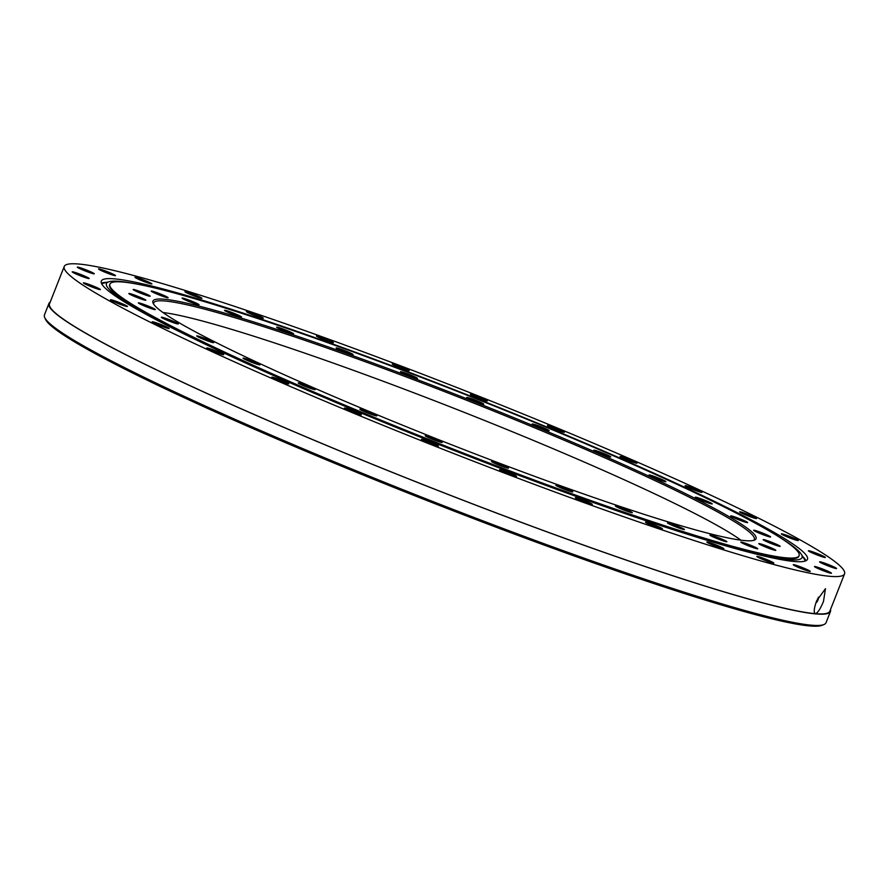 <?xml version="1.0" encoding="UTF-8"?>
<svg xmlns="http://www.w3.org/2000/svg" width="889" height="889" viewBox="0 0 889 889"><rect width="100%" height="100%" fill="white"/><g stroke="black" fill="none" stroke-linecap="round" stroke-linejoin="round"><path stroke-width="1.33" d="M64.23 266.489A419.341 31.282 21.5 0 0 375.125 422.064A419.341 31.282 21.5 0 0 816.924 574.516A419.341 31.282 21.5 0 0 844.55 573.861A419.341 31.282 21.5 0 0 533.656 418.286A419.341 31.282 21.5 0 0 91.856 265.833A419.341 31.282 21.5 0 0 64.23 266.489L49.517 303.827A419.341 31.282 21.5 0 0 360.412 459.402A419.341 31.282 21.5 0 0 802.222 611.865A419.341 31.282 21.5 0 0 815.357 613.677C813.513 612.721 813.946 608.42 816.68 600.764L825.47 588.674L823.503 601.353C820.38 608.965 817.658 613.077 815.357 613.677L815.102 613.61M824.07 624.478L822.325 625.234A418.663 31.237 -158.5 0 1 796.7 624.145A418.663 31.237 -158.5 0 1 369.946 477.771A418.663 31.237 -158.5 0 1 45.45 319.207L44.683 317.473A420.019 31.337 21.5 0 0 370.224 476.548A420.019 31.337 21.5 0 0 798.366 623.389A420.019 31.337 21.5 0 0 824.07 624.478A420.019 31.337 21.5 0 0 826.025 622.733L830.47 611.454A420.019 31.337 21.5 0 0 830.493 609.554M50.173 302.171A420.019 31.337 21.5 0 0 48.895 303.582L44.45 314.862A420.019 31.337 21.5 0 0 44.683 317.473M201.314 298.326A9.112 0.678 21.5 0 0 201.914 298.315A9.112 0.678 21.5 0 0 195.147 294.937A9.112 0.678 21.5 0 0 185.545 291.614A9.112 0.678 21.5 0 0 184.945 291.636A9.112 0.678 21.5 0 0 191.702 295.015A9.112 0.678 21.5 0 0 201.314 298.326M262.711 318.195A9.112 0.678 21.5 0 0 263.311 318.173A9.112 0.678 21.5 0 0 256.554 314.795A9.112 0.678 21.5 0 0 246.953 311.483A9.112 0.678 21.5 0 0 246.342 311.494A9.112 0.678 21.5 0 0 253.109 314.884A9.112 0.678 21.5 0 0 262.711 318.195M332.83 342.654A9.112 0.678 21.5 0 0 333.431 342.643A9.112 0.678 21.5 0 0 326.674 339.265A9.112 0.678 21.5 0 0 317.073 335.953A9.112 0.678 21.5 0 0 316.473 335.964A9.112 0.678 21.5 0 0 323.229 339.342A9.112 0.678 21.5 0 0 332.83 342.654M408.607 370.657A9.112 0.678 21.5 0 0 409.207 370.646A9.112 0.678 21.5 0 0 402.45 367.268A9.112 0.678 21.5 0 0 392.849 363.945A9.112 0.678 21.5 0 0 392.249 363.968A9.112 0.678 21.5 0 0 399.005 367.346A9.112 0.678 21.5 0 0 408.607 370.657M486.739 400.972A9.112 0.678 21.5 0 0 487.339 400.961A9.112 0.678 21.5 0 0 480.582 397.572A9.112 0.678 21.5 0 0 470.97 394.26A9.112 0.678 21.5 0 0 470.37 394.272A9.112 0.678 21.5 0 0 477.126 397.661A9.112 0.678 21.5 0 0 486.739 400.972M563.793 432.276A9.112 0.678 21.5 0 0 564.393 432.254A9.112 0.678 21.5 0 0 557.636 428.876A9.112 0.678 21.5 0 0 548.024 425.564A9.112 0.678 21.5 0 0 547.424 425.575A9.112 0.678 21.5 0 0 554.18 428.954A9.112 0.678 21.5 0 0 563.793 432.276M636.413 463.191A9.112 0.678 21.5 0 0 637.013 463.169A9.112 0.678 21.5 0 0 630.245 459.791A9.112 0.678 21.5 0 0 620.644 456.479A9.112 0.678 21.5 0 0 620.044 456.49A9.112 0.678 21.5 0 0 626.801 459.869A9.112 0.678 21.5 0 0 636.413 463.191M701.421 492.373A9.112 0.678 21.5 0 0 702.021 492.35A9.112 0.678 21.5 0 0 695.254 488.972A9.112 0.678 21.5 0 0 685.652 485.661A9.112 0.678 21.5 0 0 685.052 485.672A9.112 0.678 21.5 0 0 691.809 489.05A9.112 0.678 21.5 0 0 701.421 492.373M755.972 518.543A9.112 0.678 21.5 0 0 756.572 518.531A9.112 0.678 21.5 0 0 749.816 515.142A9.112 0.678 21.5 0 0 740.204 511.831A9.112 0.678 21.5 0 0 739.604 511.853A9.112 0.678 21.5 0 0 746.371 515.231A9.112 0.678 21.5 0 0 755.972 518.543M797.689 540.568A9.112 0.678 21.5 0 0 798.289 540.556A9.112 0.678 21.5 0 0 791.532 537.167A9.112 0.678 21.5 0 0 781.931 533.856A9.112 0.678 21.5 0 0 781.331 533.867A9.112 0.678 21.5 0 0 788.087 537.256A9.112 0.678 21.5 0 0 797.689 540.568M824.748 557.47A9.112 0.678 21.5 0 0 825.348 557.459A9.112 0.678 21.5 0 0 818.591 554.08A9.112 0.678 21.5 0 0 808.99 550.758A9.112 0.678 21.5 0 0 808.39 550.78A9.112 0.678 21.5 0 0 815.146 554.158A9.112 0.678 21.5 0 0 824.748 557.47M835.971 568.527A9.112 0.678 21.5 0 0 836.571 568.516A9.112 0.678 21.5 0 0 829.815 565.126A9.112 0.678 21.5 0 0 820.203 561.815A9.112 0.678 21.5 0 0 819.602 561.826A9.112 0.678 21.5 0 0 826.37 565.215A9.112 0.678 21.5 0 0 835.971 568.527M830.859 573.238A9.112 0.678 21.5 0 0 831.459 573.227A9.112 0.678 21.5 0 0 824.692 569.849A9.112 0.678 21.5 0 0 815.091 566.526A9.112 0.678 21.5 0 0 814.491 566.549A9.112 0.678 21.5 0 0 821.247 569.927A9.112 0.678 21.5 0 0 830.859 573.238M809.635 571.416A9.112 0.678 21.5 0 0 810.235 571.405A9.112 0.678 21.5 0 0 803.478 568.015A9.112 0.678 21.5 0 0 793.866 564.704A9.112 0.678 21.5 0 0 793.266 564.715A9.112 0.678 21.5 0 0 800.022 568.104A9.112 0.678 21.5 0 0 809.635 571.416M773.23 563.126A9.112 0.678 21.5 0 0 773.83 563.115A9.112 0.678 21.5 0 0 767.074 559.726A9.112 0.678 21.5 0 0 757.461 556.414A9.112 0.678 21.5 0 0 756.861 556.425A9.112 0.678 21.5 0 0 763.618 559.814A9.112 0.678 21.5 0 0 773.23 563.126M723.235 548.735A9.112 0.678 21.5 0 0 723.835 548.724A9.112 0.678 21.5 0 0 717.079 545.335A9.112 0.678 21.5 0 0 707.466 542.023A9.112 0.678 21.5 0 0 706.866 542.034A9.112 0.678 21.5 0 0 713.623 545.424A9.112 0.678 21.5 0 0 723.235 548.735M661.827 528.866A9.112 0.678 21.5 0 0 662.427 528.855A9.112 0.678 21.5 0 0 655.671 525.477A9.112 0.678 21.5 0 0 646.07 522.165A9.112 0.678 21.5 0 0 645.47 522.176A9.112 0.678 21.5 0 0 652.226 525.555A9.112 0.678 21.5 0 0 661.827 528.866M591.707 504.407A9.112 0.678 21.5 0 0 592.307 504.385A9.112 0.678 21.5 0 0 585.551 501.007A9.112 0.678 21.5 0 0 575.95 497.696A9.112 0.678 21.5 0 0 575.35 497.707A9.112 0.678 21.5 0 0 582.106 501.085A9.112 0.678 21.5 0 0 591.707 504.407M515.931 476.404A9.112 0.678 21.5 0 0 516.531 476.393A9.112 0.678 21.5 0 0 509.775 473.004A9.112 0.678 21.5 0 0 500.174 469.692A9.112 0.678 21.5 0 0 499.574 469.703A9.112 0.678 21.5 0 0 506.33 473.092A9.112 0.678 21.5 0 0 515.931 476.404M437.81 446.089A9.112 0.678 21.5 0 0 438.41 446.078A9.112 0.678 21.5 0 0 431.654 442.689A9.112 0.678 21.5 0 0 422.042 439.377A9.112 0.678 21.5 0 0 421.442 439.399A9.112 0.678 21.5 0 0 428.198 442.778A9.112 0.678 21.5 0 0 437.81 446.089M360.756 414.796A9.112 0.678 21.5 0 0 361.356 414.774A9.112 0.678 21.5 0 0 354.589 411.396A9.112 0.678 21.5 0 0 344.988 408.084A9.112 0.678 21.5 0 0 344.387 408.095A9.112 0.678 21.5 0 0 351.144 411.474A9.112 0.678 21.5 0 0 360.756 414.796M288.136 383.881A9.112 0.678 21.5 0 0 288.736 383.859A9.112 0.678 21.5 0 0 281.98 380.481A9.112 0.678 21.5 0 0 272.367 377.169A9.112 0.678 21.5 0 0 271.767 377.18A9.112 0.678 21.5 0 0 278.524 380.559A9.112 0.678 21.5 0 0 288.136 383.881M223.128 354.689A9.112 0.678 21.5 0 0 223.728 354.678A9.112 0.678 21.5 0 0 216.972 351.299A9.112 0.678 21.5 0 0 207.359 347.988A9.112 0.678 21.5 0 0 206.759 347.999A9.112 0.678 21.5 0 0 213.527 351.377A9.112 0.678 21.5 0 0 223.128 354.689M168.566 328.519A9.112 0.678 21.5 0 0 169.166 328.508A9.112 0.678 21.5 0 0 162.409 325.118A9.112 0.678 21.5 0 0 152.808 321.807A9.112 0.678 21.5 0 0 152.208 321.818A9.112 0.678 21.5 0 0 158.964 325.207A9.112 0.678 21.5 0 0 168.566 328.519M126.849 306.494A9.112 0.678 21.5 0 0 127.449 306.483A9.112 0.678 21.5 0 0 120.693 303.105A9.112 0.678 21.5 0 0 111.092 299.782A9.112 0.678 21.5 0 0 110.492 299.804A9.112 0.678 21.5 0 0 117.248 303.182A9.112 0.678 21.5 0 0 126.849 306.494M99.79 289.592A9.112 0.678 21.5 0 0 100.39 289.581A9.112 0.678 21.5 0 0 93.634 286.191A9.112 0.678 21.5 0 0 84.033 282.88A9.112 0.678 21.5 0 0 83.433 282.891A9.112 0.678 21.5 0 0 90.189 286.28A9.112 0.678 21.5 0 0 99.79 289.592M88.578 278.535A9.112 0.678 21.5 0 0 89.178 278.524A9.112 0.678 21.5 0 0 82.41 275.146A9.112 0.678 21.5 0 0 72.809 271.823A9.112 0.678 21.5 0 0 72.209 271.845A9.112 0.678 21.5 0 0 78.965 275.223A9.112 0.678 21.5 0 0 88.578 278.535M93.689 273.823A9.112 0.678 21.5 0 0 94.29 273.812A9.112 0.678 21.5 0 0 87.533 270.423A9.112 0.678 21.5 0 0 77.921 267.111A9.112 0.678 21.5 0 0 77.321 267.122A9.112 0.678 21.5 0 0 84.088 270.512A9.112 0.678 21.5 0 0 93.689 273.823M151.319 283.935A9.112 0.678 21.5 0 0 151.919 283.924A9.112 0.678 21.5 0 0 145.163 280.546A9.112 0.678 21.5 0 0 135.55 277.224A9.112 0.678 21.5 0 0 134.95 277.246A9.112 0.678 21.5 0 0 141.707 280.624A9.112 0.678 21.5 0 0 151.319 283.935M114.914 275.646A9.112 0.678 21.5 0 0 115.514 275.634A9.112 0.678 21.5 0 0 108.758 272.256A9.112 0.678 21.5 0 0 99.146 268.934A9.112 0.678 21.5 0 0 98.546 268.956A9.112 0.678 21.5 0 0 105.302 272.334A9.112 0.678 21.5 0 0 114.914 275.646M126.294 280.491A379.503 28.315 -158.5 0 1 526.121 418.475A379.503 28.315 -158.5 0 1 807.479 559.259A379.503 28.315 -158.5 0 1 782.487 559.859A379.503 28.315 -158.5 0 1 382.659 421.886A379.503 28.315 -158.5 0 1 101.302 281.091A379.503 28.315 -158.5 0 1 126.294 280.491M805.923 560.748A379.503 28.315 21.5 0 0 802.523 556.247M48.895 303.582A420.019 31.337 21.5 0 0 360.289 459.402A420.019 31.337 21.5 0 0 802.8 612.11A420.019 31.337 21.5 0 0 830.47 611.454M106.98 282.269A379.503 28.315 21.5 0 0 101.424 283.235M815.357 613.677A419.341 31.282 21.5 0 0 829.837 611.21L844.55 573.861M174.266 300.626A324.129 24.181 -158.5 0 1 526.777 422.997A324.129 24.181 -158.5 0 1 754.55 540.067A324.129 24.181 -158.5 0 1 734.714 539.223A324.129 24.181 -158.5 0 1 404.317 425.909A324.129 24.181 -158.5 0 1 153.097 303.149A324.129 24.181 -158.5 0 1 174.266 300.626M753.561 540.401A322.774 24.081 21.5 0 0 754.317 539.479A322.774 24.081 21.5 0 0 515.009 419.73A322.774 24.081 21.5 0 0 174.944 302.371A322.774 24.081 21.5 0 0 153.675 302.882A322.774 24.081 21.5 0 0 153.597 304.06M240.886 317.017A9.112 0.678 21.5 0 0 241.486 317.006A9.112 0.678 21.5 0 0 234.729 313.617A9.112 0.678 21.5 0 0 225.117 310.305A9.112 0.678 21.5 0 0 224.517 310.317A9.112 0.678 21.5 0 0 231.273 313.706A9.112 0.678 21.5 0 0 240.886 317.017M292.992 333.875A9.112 0.678 21.5 0 0 293.592 333.864A9.112 0.678 21.5 0 0 286.836 330.475A9.112 0.678 21.5 0 0 277.235 327.163A9.112 0.678 21.5 0 0 276.635 327.174A9.112 0.678 21.5 0 0 283.391 330.564A9.112 0.678 21.5 0 0 292.992 333.875M352.511 354.644A9.112 0.678 21.5 0 0 353.111 354.622A9.112 0.678 21.5 0 0 346.354 351.244A9.112 0.678 21.5 0 0 336.742 347.932A9.112 0.678 21.5 0 0 336.142 347.943A9.112 0.678 21.5 0 0 342.91 351.333A9.112 0.678 21.5 0 0 352.511 354.644M416.83 378.403A9.112 0.678 21.5 0 0 417.43 378.392A9.112 0.678 21.5 0 0 410.674 375.014A9.112 0.678 21.5 0 0 401.061 371.702A9.112 0.678 21.5 0 0 400.461 371.713A9.112 0.678 21.5 0 0 407.218 375.091A9.112 0.678 21.5 0 0 416.83 378.403M483.138 404.139A9.112 0.678 21.5 0 0 483.738 404.117A9.112 0.678 21.5 0 0 476.971 400.739A9.112 0.678 21.5 0 0 467.37 397.427A9.112 0.678 21.5 0 0 466.769 397.439A9.112 0.678 21.5 0 0 473.526 400.817A9.112 0.678 21.5 0 0 483.138 404.139M548.535 430.698A9.112 0.678 21.5 0 0 549.135 430.687A9.112 0.678 21.5 0 0 542.379 427.298A9.112 0.678 21.5 0 0 532.767 423.986A9.112 0.678 21.5 0 0 532.167 423.997A9.112 0.678 21.5 0 0 538.934 427.387A9.112 0.678 21.5 0 0 548.535 430.698M610.165 456.935A9.112 0.678 21.5 0 0 610.765 456.924A9.112 0.678 21.5 0 0 604.009 453.546A9.112 0.678 21.5 0 0 594.408 450.223A9.112 0.678 21.5 0 0 593.808 450.245A9.112 0.678 21.5 0 0 600.564 453.623A9.112 0.678 21.5 0 0 610.165 456.935M665.339 481.705A9.112 0.678 21.5 0 0 665.939 481.694A9.112 0.678 21.5 0 0 659.182 478.315A9.112 0.678 21.5 0 0 649.581 474.993A9.112 0.678 21.5 0 0 648.981 475.015A9.112 0.678 21.5 0 0 655.738 478.393A9.112 0.678 21.5 0 0 665.339 481.705M711.644 503.919A9.112 0.678 21.5 0 0 712.245 503.907A9.112 0.678 21.5 0 0 705.488 500.529A9.112 0.678 21.5 0 0 695.887 497.207A9.112 0.678 21.5 0 0 695.287 497.229A9.112 0.678 21.5 0 0 702.043 500.607A9.112 0.678 21.5 0 0 711.644 503.919M747.049 522.61A9.112 0.678 21.5 0 0 747.66 522.599A9.112 0.678 21.5 0 0 740.893 519.22A9.112 0.678 21.5 0 0 731.291 515.898A9.112 0.678 21.5 0 0 730.691 515.92A9.112 0.678 21.5 0 0 737.448 519.298A9.112 0.678 21.5 0 0 747.049 522.61M770.018 536.967A9.112 0.678 21.5 0 0 770.619 536.945A9.112 0.678 21.5 0 0 763.862 533.567A9.112 0.678 21.5 0 0 754.261 530.255A9.112 0.678 21.5 0 0 753.661 530.266A9.112 0.678 21.5 0 0 760.417 533.644A9.112 0.678 21.5 0 0 770.018 536.967M779.542 546.346A9.112 0.678 21.5 0 0 780.142 546.324A9.112 0.678 21.5 0 0 773.386 542.946A9.112 0.678 21.5 0 0 763.784 539.634A9.112 0.678 21.5 0 0 763.184 539.645A9.112 0.678 21.5 0 0 769.941 543.023A9.112 0.678 21.5 0 0 779.542 546.346M775.197 550.347A9.112 0.678 21.5 0 0 775.797 550.335A9.112 0.678 21.5 0 0 769.041 546.946A9.112 0.678 21.5 0 0 759.439 543.635A9.112 0.678 21.5 0 0 758.839 543.646A9.112 0.678 21.5 0 0 765.596 547.035A9.112 0.678 21.5 0 0 775.197 550.347M757.184 548.791A9.112 0.678 21.5 0 0 757.784 548.78A9.112 0.678 21.5 0 0 751.027 545.402A9.112 0.678 21.5 0 0 741.426 542.09A9.112 0.678 21.5 0 0 740.826 542.101A9.112 0.678 21.5 0 0 747.582 545.479A9.112 0.678 21.5 0 0 757.184 548.791M726.291 541.757A9.112 0.678 21.5 0 0 726.891 541.745A9.112 0.678 21.5 0 0 720.134 538.367A9.112 0.678 21.5 0 0 710.533 535.045A9.112 0.678 21.5 0 0 709.922 535.067A9.112 0.678 21.5 0 0 716.69 538.445A9.112 0.678 21.5 0 0 726.291 541.757M683.863 529.544A9.112 0.678 21.5 0 0 684.463 529.533A9.112 0.678 21.5 0 0 677.696 526.144A9.112 0.678 21.5 0 0 668.095 522.832A9.112 0.678 21.5 0 0 667.495 522.843A9.112 0.678 21.5 0 0 674.251 526.232A9.112 0.678 21.5 0 0 683.863 529.544M631.746 512.686A9.112 0.678 21.5 0 0 632.346 512.675A9.112 0.678 21.5 0 0 625.589 509.286A9.112 0.678 21.5 0 0 615.977 505.974A9.112 0.678 21.5 0 0 615.377 505.985A9.112 0.678 21.5 0 0 622.144 509.375A9.112 0.678 21.5 0 0 631.746 512.686M572.227 491.917A9.112 0.678 21.5 0 0 572.827 491.906A9.112 0.678 21.5 0 0 566.071 488.528A9.112 0.678 21.5 0 0 556.47 485.205A9.112 0.678 21.5 0 0 555.869 485.227A9.112 0.678 21.5 0 0 562.626 488.606A9.112 0.678 21.5 0 0 572.227 491.917M507.908 468.159A9.112 0.678 21.5 0 0 508.519 468.136A9.112 0.678 21.5 0 0 501.752 464.758A9.112 0.678 21.5 0 0 492.15 461.447A9.112 0.678 21.5 0 0 491.55 461.458A9.112 0.678 21.5 0 0 498.307 464.836A9.112 0.678 21.5 0 0 507.908 468.159M441.611 442.433A9.112 0.678 21.5 0 0 442.211 442.411A9.112 0.678 21.5 0 0 435.443 439.033A9.112 0.678 21.5 0 0 425.842 435.721A9.112 0.678 21.5 0 0 425.242 435.732A9.112 0.678 21.5 0 0 431.998 439.11A9.112 0.678 21.5 0 0 441.611 442.433M376.203 415.863A9.112 0.678 21.5 0 0 376.803 415.852A9.112 0.678 21.5 0 0 370.046 412.463A9.112 0.678 21.5 0 0 360.445 409.151A9.112 0.678 21.5 0 0 359.845 409.162A9.112 0.678 21.5 0 0 366.601 412.552A9.112 0.678 21.5 0 0 376.203 415.863M314.573 389.626A9.112 0.678 21.5 0 0 315.173 389.615A9.112 0.678 21.5 0 0 308.416 386.226A9.112 0.678 21.5 0 0 298.815 382.915A9.112 0.678 21.5 0 0 298.215 382.926A9.112 0.678 21.5 0 0 304.971 386.315A9.112 0.678 21.5 0 0 314.573 389.626M259.399 364.857A9.112 0.678 21.5 0 0 259.999 364.846A9.112 0.678 21.5 0 0 253.243 361.456A9.112 0.678 21.5 0 0 243.63 358.145A9.112 0.678 21.5 0 0 243.03 358.156A9.112 0.678 21.5 0 0 249.798 361.545A9.112 0.678 21.5 0 0 259.399 364.857M213.093 342.643A9.112 0.678 21.5 0 0 213.693 342.621A9.112 0.678 21.5 0 0 206.937 339.242A9.112 0.678 21.5 0 0 197.336 335.931A9.112 0.678 21.5 0 0 196.736 335.942A9.112 0.678 21.5 0 0 203.492 339.331A9.112 0.678 21.5 0 0 213.093 342.643M177.689 323.952A9.112 0.678 21.5 0 0 178.289 323.94A9.112 0.678 21.5 0 0 171.533 320.551A9.112 0.678 21.5 0 0 161.92 317.24A9.112 0.678 21.5 0 0 161.32 317.251A9.112 0.678 21.5 0 0 168.077 320.64A9.112 0.678 21.5 0 0 177.689 323.952M154.719 309.605A9.112 0.678 21.5 0 0 155.319 309.583A9.112 0.678 21.5 0 0 148.563 306.205A9.112 0.678 21.5 0 0 138.951 302.893A9.112 0.678 21.5 0 0 138.351 302.905A9.112 0.678 21.5 0 0 145.118 306.283A9.112 0.678 21.5 0 0 154.719 309.605M145.196 300.215A9.112 0.678 21.5 0 0 145.796 300.204A9.112 0.678 21.5 0 0 139.04 296.826A9.112 0.678 21.5 0 0 129.438 293.503A9.112 0.678 21.5 0 0 128.838 293.526A9.112 0.678 21.5 0 0 135.595 296.904A9.112 0.678 21.5 0 0 145.196 300.215M149.541 296.215A9.112 0.678 21.5 0 0 150.141 296.204A9.112 0.678 21.5 0 0 143.385 292.814A9.112 0.678 21.5 0 0 133.772 289.503A9.112 0.678 21.5 0 0 133.172 289.525A9.112 0.678 21.5 0 0 139.929 292.903A9.112 0.678 21.5 0 0 149.541 296.215M198.447 304.805A9.112 0.678 21.5 0 0 199.047 304.794A9.112 0.678 21.5 0 0 192.291 301.404A9.112 0.678 21.5 0 0 182.69 298.093A9.112 0.678 21.5 0 0 182.089 298.104A9.112 0.678 21.5 0 0 188.846 301.493A9.112 0.678 21.5 0 0 198.447 304.805M167.554 297.771A9.112 0.678 21.5 0 0 168.154 297.748A9.112 0.678 21.5 0 0 161.398 294.37A9.112 0.678 21.5 0 0 151.786 291.059A9.112 0.678 21.5 0 0 151.186 291.07A9.112 0.678 21.5 0 0 157.942 294.448A9.112 0.678 21.5 0 0 167.554 297.771M162.976 312.528A322.774 24.081 -158.5 0 1 170.499 313.65A322.774 24.081 -158.5 0 1 469.57 414.485A322.774 24.081 -158.5 0 1 740.937 540.19M134.272 283.602A370.38 27.637 21.5 0 0 109.88 284.18A370.38 27.637 21.5 0 0 384.47 421.586A370.38 27.637 21.5 0 0 774.697 556.247A370.38 27.637 21.5 0 0 799.1 555.669A370.38 27.637 21.5 0 0 524.499 418.263A370.38 27.637 21.5 0 0 134.272 283.602M778.853 536.812A373.78 27.881 -158.5 0 1 801.311 554.28A373.78 27.881 -158.5 0 1 325.307 397.916A373.78 27.881 -158.5 0 1 109.214 281.657A373.78 27.881 -158.5 0 1 137.551 284.202M801.311 554.28L804.356 559.214A378.458 28.237 -158.5 0 1 805.167 561.048M799.1 555.669L798.855 556.303A370.38 27.637 -158.5 0 1 326.485 398.128A370.38 27.637 -158.5 0 1 109.636 284.802L109.88 284.18M101.768 283.98A378.458 28.237 -158.5 0 1 103.613 283.18L109.214 281.657M818.224 597.264A2.834 0.689 -67.4 0 1 818.436 597.341A2.834 0.689 -67.4 0 1 818.402 598.619A2.834 0.689 -67.4 0 1 816.291 602.509A2.834 0.689 -67.4 0 1 816.069 602.398M817.424 598.975L817.669 599.642M816.913 600.975A2.022 2.022 0 0 0 817.791 598.864"/></g></svg>
